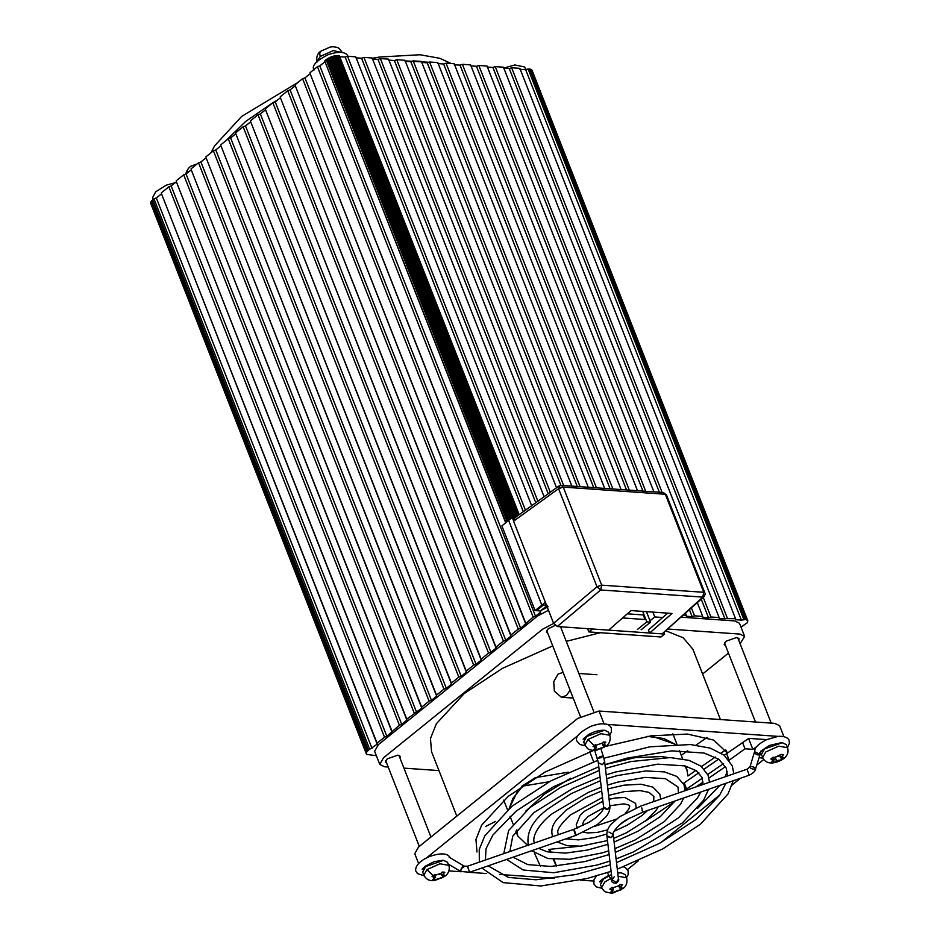 <?xml version="1.0" encoding="UTF-8"?>
<svg xmlns="http://www.w3.org/2000/svg" width="940" height="940" viewBox="0 0 940 940"><rect width="100%" height="100%" fill="white"/><g stroke="black" fill="none" stroke-linecap="round" stroke-linejoin="round"><path stroke-width="1.41" d="M426.971 869.57L439.932 863.778L448.733 865.352L447.534 862.297L443.551 860.347L425.773 866.516L422.659 872.05L423.858 875.105L426.971 869.57L433.164 875.798L434.268 874.846L439.709 874.435L442.329 872.05L444.82 872.226L441.777 875.352L441.013 873.389M441.777 875.352L445.219 875.622L442.963 877.431L434.903 880.24L432.423 880.063L435.62 877.337L432.024 876.668L433.164 875.798M434.339 878.771L434.903 880.24M442.247 875.598L442.963 877.431M610.542 878.583L604.773 882.049L601.659 887.572L600.46 884.516L603.574 878.994L610.542 875.011M617.745 872.99L621.34 872.825L625.335 874.776L626.534 877.831L618.12 876.186M619.331 885.421L619.989 887.09L622.609 884.705L620.118 884.528L619.025 885.68L613.444 887.619L612.069 887.325L609.813 889.146L613.409 889.816L610.213 892.542L612.704 892.706L620.752 889.91L623.009 888.1L621.786 888.206C619.989 888.359 619.389 887.983 619.989 887.09L619.566 887.83L618.802 885.856M620.036 888.077L620.752 889.91M612.128 891.249L612.704 892.706M584.88 744.997L583.681 741.942L586.795 736.408L604.561 730.239L608.556 732.19L609.755 735.256C610.589 737.336 610.671 743.223 606.147 745.972L596.653 750.191C590.191 751.095 587.112 748.357 587.512 748.487L584.88 744.997L587.994 739.475L600.942 733.682L609.755 735.245M603.257 745.502L603.974 747.335L606.23 745.514L602.787 745.244L605.83 742.13L603.339 741.954L602.246 743.105L596.665 745.032L595.29 744.75L593.034 746.572L594.409 746.854C596.207 746.701 596.806 747.077 596.219 747.97L595.702 744.88M595.349 748.675L595.925 750.132L603.974 747.335M596.219 747.97L593.434 749.956L595.925 750.132M783.937 758.451C787.626 755.455 788.836 751.883 787.544 747.735L786.345 744.668L782.35 742.718L764.584 748.886L761.471 754.42L762.669 757.476C766.84 766.77 778.684 762.328 783.937 758.451L781.775 759.814L776.499 760.625L775.3 757.57M773.138 761.153L773.714 762.61L771.223 762.434L774.419 759.708L770.823 759.038L773.08 757.229L774.454 757.511L781.14 754.432L783.619 754.597L780.588 757.722L784.019 757.993L782.914 758.944M781.046 757.981L781.775 759.814M773.714 762.61L776.499 760.625M607.04 724.376L778.167 736.384M763.774 759.438L756.911 764.984M740.509 778.238L732.072 785.053M719.864 794.923L660.702 842.722M638.331 860.805L627.509 869.547M601.106 881.567L600.167 881.509M594.186 881.086L580.356 880.122M554.4 878.301L499.446 874.447M486.286 873.519L469.46 872.332M461.211 871.756L448.885 870.898M423.353 869.03L422.507 868.83M426.502 857.914L577.936 735.55M728.864 759.908L726.679 753.598L729.123 760.249L745.009 748.792L752.858 749.345L756.653 746.724M697.409 808.576L719.875 785.394M725.104 776.793L727.243 771.775M593.539 750.449L545.2 771.999L508.352 796.262L481.586 825.25L475.957 839.491L476.98 851.981M766.923 739.651L748.769 738.37L727.454 753.069L713.66 740.074L687.469 734.07L651.115 735.832L605.572 746.407M702.603 674.004L728.465 653.112M740.086 643.712L744.644 636.415L739.851 634.077L668.164 629.048M681.3 617.181L734.692 620.929L739.486 623.267L744.644 636.415M553.637 623.432L542.721 629.142L383.508 757.793L379.772 764.432L374.625 751.283L378.362 744.644L537.574 615.994L548.478 610.283M456.805 816.132L431.531 751.636L430.461 738.617L436.336 723.777L464.231 693.544L502.512 668.328L552.732 645.898M566.268 641.374L600.296 632.714M666.119 630.905L683.192 637.778L692.886 649.211L720.451 719.547M783.901 736.596L779.624 725.704L774.842 723.365L599.038 711.028L577.712 718.43L418.5 847.081L414.763 853.708L418.594 863.496M379.772 764.432L384.566 766.77L388.208 767.028M403.941 768.133L438.957 770.589M738.758 640.34L739.075 638.683L736.678 637.52L726.009 641.221L724.152 644.534L725.492 645.533M560.969 627.861L561.356 626.816M555.105 625.464L548.22 628.743L546.351 632.056L547.703 633.055M399.958 757.957L400.264 756.312L397.867 755.149L387.21 758.85L385.341 762.164L386.693 763.163M748.604 738.488L752.858 749.345M742.588 742.635L745.009 748.792M724.246 755.266L727.454 753.069L725.715 749.873L721.121 753.046M707.033 737.5L696.023 745.091M687.751 750.79L681.265 755.266M715.258 757.076L701.522 766.547M695.929 770.4L687.868 775.958L686.928 769.707L684.614 765.818M675.237 744.28L653.535 736.702L647.484 736.384L663.84 738.499L675.237 744.28L663.84 738.499L647.484 736.384M589.744 751.824L593.657 761.776M667.952 757.511L661.325 756.582L635.475 757.605L604.996 764.631L626.992 758.134L671.865 750.849L704.119 753.058L718.853 759.238L726.279 768.168L727.431 775.993M568.359 772.198L535.33 777.627L521.841 786.251L549.265 781.739M570.568 778.238L544.906 793.854L525.836 811.044M522.675 786.11L512.852 798.507L509.163 808.541L516.929 792.538L522.675 786.11L516.929 792.538L509.163 808.541M516.824 829.832L517.776 836.001L527.598 845.366M534.543 853.285L540.453 866.363M550.006 849.455L551.228 852.58M553.871 859.336L556.539 866.116M556.351 866.139L553.261 859.278M550.159 852.416L548.807 849.431L580.062 846.2M644.805 821.49L674.544 801.726M696.129 786.862L703.05 782.08M708.96 778.014L725.551 766.582M718.677 759.109L704.213 769.073M698.866 772.762L683.404 783.42M684.191 782.879L686.6 789.036L702.345 778.179M684.966 788.707L686.6 789.036M707.773 774.443L723.577 763.55M187.037 171.362L189.151 171.468L187.037 171.362M613.045 833.768C612.422 838.022 610.413 838.715 607.005 835.872L611.106 837.575L613.209 834.45L608.944 832.065M607.475 872.849L611.764 880.874L611.905 878.23L611.764 880.862C611.729 882.343 613.232 883.118 616.276 883.201C618.579 881.027 619.307 879.687 618.473 879.182L616.37 882.308L612.105 879.934L616.37 882.308L618.473 879.182L613.209 834.45C611.27 834.097 618.473 823.757 627.403 819.292L642.925 812.113L641.726 807.812C643.218 812.207 643.312 813.053 642.02 810.351M545.435 602.211L535.083 610.589L501.889 525.895L508.646 520.431L541.84 605.125L543.202 605.219L541.84 605.125L508.646 520.431L512.253 517.517L515.014 517.717M547.186 605.501L540.429 610.965L536.446 610.683L543.202 605.219L547.186 605.501L543.202 605.219L536.446 610.683L535.083 610.589M514.85 518.293L513.557 521.183L553.59 623.302L557.267 626.534L608.615 630.141L631.045 610.577L672.077 613.456L649.646 633.019L662.077 633.889L703.895 596.771L702.791 597.123L703.766 592.306L601.67 585.15L600.695 589.956L596.994 586.736L553.59 623.302M667.659 613.15L648.447 629.965L649.646 633.019M559.876 485.792L558.572 488.683L513.557 521.183M663.334 492.525L665.332 494.252L563.248 487.096L561.239 485.357L663.334 492.525L666.401 494.781L665.332 494.252L703.766 592.306L704.824 592.835C705.458 593.363 705.153 594.679 703.895 596.771M650.01 620.764L654.745 616.945L662.688 617.498M652.854 612.116L654.745 616.945M495.639 821.407L485.451 826.53L495.591 821.454M563.107 672.37L558.054 674.109L553.719 681.747L554.365 691.17L561.38 697.245L566.444 695.506L570.098 690.207M574.716 831.077C573.423 828.375 573.518 829.221 575.01 833.616C576.302 836.318 576.197 835.472 574.716 831.077L573.811 829.327L589.333 822.148L595.854 817.659C601.635 812.477 604.185 808.929 603.527 807.002L607.78 809.375L609.895 806.238L604.632 761.506L602.516 764.631L598.428 762.928L602.516 764.631L604.632 761.506L603.233 756.113L599.685 756.536M600.742 757.793L603.269 756.183L598.733 758.31L597.159 758.145L600.742 757.793M546.587 605.454L544.448 605.313L546.034 604.032L544.448 605.313L546.939 605.477M646.45 611.658L650.55 622.139L641.092 629.788M650.55 622.139L646.826 621.88L637.367 629.518M646.826 621.88L642.713 611.4M664.051 632.761L664.568 634.065L660.961 636.979L588.851 631.915L587.571 628.66M513.311 520.231L512.253 517.517M664.568 634.065L592.459 629.001L588.851 631.915M467.486 866.504L469.612 872.285L467.509 866.222L463.22 866.116L460.447 871.145C461.446 867.855 462.621 866.198 463.996 866.175M750.096 766.429C749.439 768.015 751.084 768.955 755.067 769.284C755.725 767.71 754.068 766.758 750.096 766.429L754.738 751.166M760.66 752.576L755.502 769.049M185.697 174.088L186.472 171.773C188.188 168.119 190.315 166.004 192.864 165.428L193.605 166.78L192.864 165.428L197.083 163.971M642.925 812.113L749.227 775.206L747.089 769.425L749.227 775.206C753.257 773.162 755.384 771.047 755.619 768.861L755.643 768.661C753.41 766.488 751.366 765.947 749.521 767.052L747.089 769.425M598.263 762.246L594.679 750.425M781.293 742.694L769.425 745.432L761.929 750.414L758.956 753.786L754.879 751.847L754.785 750.214C755.314 746.912 759.32 743.364 766.793 739.592L778.026 736.396C787.086 735.656 789.318 739.98 789.095 740.532L789.447 743.188L787.497 747.594M754.761 753.222C758.169 756.066 760.178 755.372 760.789 751.13M463.702 867.514L463.855 865.905L449.085 857.151M598.263 762.258L603.692 807.66C607.087 810.515 609.108 809.822 609.719 805.568L609.895 806.238C610.13 809.975 608.732 813.582 605.689 817.072L597.264 824.627L575.914 835.378L469.612 872.285L460.588 871.415L448.251 864.107M573.776 829.597L575.914 835.378M627.332 613.82L643.218 614.936L645.005 619.519L622.597 617.944M614.208 876.797L612.105 879.934L606.841 835.19C606.606 831.465 608.004 827.858 611.047 824.368L619.472 816.813L640.822 806.062L747.124 769.155M683.639 615.077L686.306 615.265L686.423 616.264L692.145 616.664L694.519 615.841L702.721 616.417L702.838 617.416L708.56 617.815L710.922 616.993L719.135 617.568L719.253 618.567L735.55 618.72L735.668 619.718L741.378 620.118L745.831 619.472L747.829 620.823L747.3 622.738L740.99 627.098M376.341 755.678L366.741 754.444L366.494 752.341L368.398 750.179L377.187 744.175L377.069 743.176L384.507 737.172L386.869 736.349L399.371 725.163L401.733 724.341L406.914 720.146L406.797 719.159L421.778 708.137L421.661 707.139L429.098 701.134L431.46 700.312L436.642 696.129L436.524 695.13L443.95 689.126L446.324 688.303L451.505 684.12L451.388 683.121L458.814 677.117L461.188 676.295L466.369 672.112L466.252 671.113L473.678 665.109L476.051 664.286L481.233 660.103L481.115 659.105L488.541 653.1L490.915 652.278L496.097 648.095L495.979 647.096L503.405 641.092L505.779 640.269L510.961 636.086L510.843 635.087L518.269 629.083L520.643 628.261L533.133 617.075L535.506 616.252L540.676 612.069L540.559 611.07L541.804 610.072L548.114 606.805M366.236 753.304L150.553 202.946L366.283 753.727M150.553 202.946L366.306 752.834M150.623 202.476L366.494 752.341M150.811 201.983L366.812 751.824M151.129 201.454L151.552 200.913L367.235 751.283M151.552 200.913L152.08 200.361L367.775 750.731M152.08 200.361L152.715 199.809L368.398 750.179M152.715 199.809L153.96 198.81L369.643 749.18M153.96 198.81L156.322 197.988L372.005 748.357M156.322 197.988L161.504 193.805L377.187 744.175M161.504 193.805L377.069 743.176M161.386 192.806L168.824 186.802L384.507 737.172M168.824 186.802L171.186 185.979L386.869 736.349M171.186 185.979L176.368 181.796L392.051 732.154M176.368 181.796L391.933 731.167M176.25 180.797L183.688 174.793L399.371 725.163M183.688 174.793L186.05 173.971L401.733 724.341M186.05 173.971L191.231 169.787L406.914 720.146M191.231 169.787L406.797 719.159M191.114 168.789L198.54 162.785L414.235 713.143M198.54 162.785L200.913 161.962L416.596 712.32M200.913 161.962L206.095 157.779L421.778 708.137M206.095 157.779L421.661 707.139M205.978 156.78L213.404 150.776L429.098 701.134M213.404 150.776L215.777 149.954L431.46 700.312M215.777 149.954L220.959 145.77L436.642 696.129M220.959 145.77L436.524 695.13M220.841 144.772L228.267 138.768L443.95 689.126M228.267 138.768L230.641 137.945L446.324 688.303M230.641 137.945L235.822 133.762L451.505 684.12M235.822 133.762L451.388 683.121M235.705 132.763L243.131 126.759L458.814 677.117M243.131 126.759L245.505 125.937L461.188 676.295M245.505 125.937L250.686 121.754L466.369 672.112M250.686 121.754L466.252 671.113M250.569 120.755L257.995 114.751L473.678 665.109M257.995 114.751L260.368 113.928L476.051 664.286M260.368 113.928L265.55 109.733L481.233 660.103M265.55 109.733L481.115 659.105M265.433 108.746L272.858 102.742L488.541 653.1M272.858 102.742L275.232 101.919L490.915 652.278M275.232 101.919L280.402 97.725L496.097 648.095M280.402 97.725L495.979 647.096M280.284 96.738L287.722 90.722L503.405 641.092M287.722 90.722L290.096 89.899L505.779 640.269M290.096 89.899L295.266 85.716L510.961 636.086M295.266 85.716L510.843 635.087M295.148 84.718L302.586 78.713L518.269 629.083M302.586 78.713L304.948 77.891L520.643 628.261M304.948 77.891L310.13 73.708L525.812 624.078M310.13 73.708L525.707 623.079M310.012 72.709L317.45 66.705L533.133 617.075M317.45 66.705L319.812 65.882L535.506 616.252M319.812 65.882L324.993 61.699L505.697 522.804M540.241 610.941L540.676 612.069M324.993 61.699L505.908 522.64M324.876 60.7L326.121 59.702L507.154 521.641M326.121 59.702L326.838 59.161L507.859 521.066M326.838 59.161L327.649 58.621L508.634 520.443M327.649 58.621L328.518 58.116L509.445 519.785M328.518 58.116L329.447 57.634L510.291 519.103M544.883 607.357L545.13 608.004M329.447 57.634L330.41 57.199L511.16 518.398M545.752 606.664L546.105 607.557M330.41 57.199L331.409 56.8L512.042 517.693M546.622 605.948L547.104 607.158M331.409 56.8L332.431 56.447L513.146 517.576M332.431 56.447L333.441 56.142L514.298 517.658M333.441 56.142L334.429 55.907L515.32 517.494M334.429 55.907L335.392 55.73L516.13 516.906M335.392 55.73L336.309 55.613L516.882 516.365M336.309 55.613L337.178 55.566L517.564 515.872M337.178 55.566L337.965 55.589L518.175 515.426M337.965 55.589L339.328 55.683L519.209 514.685M339.446 56.682L345.168 57.081L523.333 511.701M345.168 57.081L347.541 56.259L525.425 510.197M347.541 56.259L355.743 56.835L531.652 505.697M355.861 57.834L361.583 58.233L535.777 502.724M361.583 58.233L363.945 57.41L537.868 501.208M363.945 57.41L372.158 57.986L544.096 496.72M372.275 58.985L377.986 59.385L548.208 493.747M377.986 59.385L380.359 58.562L550.311 492.231M380.359 58.562L388.561 59.138L556.527 487.743M388.678 60.137L394.401 60.536L560.886 485.346M394.401 60.536L396.774 59.714L563.648 485.522M396.774 59.714L404.976 60.289L571.849 486.098M405.093 61.288L410.815 61.688L577.289 486.485M410.815 61.688L413.189 60.865L580.062 486.673M413.189 60.865L421.39 61.441L588.264 487.249M421.508 62.44L427.23 62.839L593.704 487.637M427.23 62.839L429.592 62.017L596.465 487.825M429.592 62.017L437.805 62.592L604.678 488.401M437.923 63.591L443.633 63.991L610.107 488.788M443.633 63.991L446.007 63.168L612.88 488.976M446.007 63.168L454.208 63.744L621.082 489.552M454.326 64.743L460.048 65.142L626.522 489.94M460.048 65.142L462.421 64.32L629.295 490.128M462.421 64.32L470.623 64.895L637.496 490.704M685.554 613.338L686.306 615.265M470.74 65.894L476.463 66.294L642.936 491.091M689.466 609.813L692.145 616.664M476.463 66.294L478.836 65.471L645.698 491.279M691.452 608.016L694.519 615.841M478.836 65.471L487.038 66.047L653.911 491.855M697.339 602.693L702.721 616.417M487.155 67.046L492.877 67.445L659.351 492.243M701.252 599.168L708.56 617.815M492.877 67.445L495.239 66.623L662.113 492.443M703.238 597.37L710.922 616.993M495.239 66.623L503.452 67.198L719.135 617.568M503.57 68.197L509.28 68.597L724.975 618.966M509.28 68.597L511.654 67.774L727.337 618.144M511.654 67.774L519.855 68.35L735.55 618.72M519.973 69.349L525.695 69.748L741.378 620.118M525.695 69.748L528.069 68.925L743.752 619.295M528.069 68.925L529.432 69.031L745.115 619.389M529.432 69.031L530.137 69.114L745.831 619.472M530.137 69.114L746.442 619.625M530.759 69.266L746.959 619.836M531.276 69.478L747.359 620.118M531.676 69.748L747.652 620.447M531.97 70.077L747.829 620.823M317.05 61.358L320.305 56.412C319.271 53.345 319.776 51.453 321.821 50.725M317.18 61.934C316.345 59.843 316.263 53.968 320.798 51.218L330.281 47C336.743 46.095 339.834 48.833 339.434 48.692L342.066 52.217M320.305 56.412L333.254 50.619L342.195 52.523M436.16 879.476L441.741 877.549M433.399 876.961L433.681 879.311M441.224 873.201L435.655 875.14M443.997 875.727L443.715 873.377M601.659 887.572C603.539 890.556 604.843 891.99 605.583 891.895C610.225 893.141 612.892 893.423 613.609 892.73L621.904 889.052M619.53 890.027L613.961 891.954M611.47 891.79L611.188 889.44M621.505 885.856L621.786 888.206M613.444 887.619L619.025 885.68M587.994 739.475L594.174 745.702M596.665 745.032L602.246 743.105M604.726 743.27L605.008 745.62M594.691 749.204L594.409 746.854M602.752 747.441L597.182 749.38M787.544 747.723L778.731 746.16L765.783 751.941L762.669 757.476M780.036 755.572L774.454 757.511M782.797 758.098L782.527 755.748M774.971 761.858L780.553 759.92M772.21 759.332L772.48 761.682M604.185 724.176L599.038 711.028M558.572 488.683L596.994 586.736L601.67 585.15L563.248 487.096L558.572 488.683M662.077 633.889L702.791 597.123L600.695 589.956L557.267 626.534M419.311 846.411L385.647 760.507M398.913 755.314L430.943 837.023M448.744 865.352C449.438 865.916 450.272 872.449 445.125 876.08L435.091 880.38C429.956 881.414 426.208 879.652 423.858 875.105M434.691 874.976L435.62 877.337M613.409 889.816L612.481 887.454M622.926 888.547C627.438 885.786 627.38 879.946 626.534 877.831M560.546 626.769L593.704 711.392M580.415 716.527L546.669 630.411M540.265 614.09L539.76 612.809M602.787 745.244L602.023 743.282M771.2 723.107L737.724 637.684M724.458 642.889L755.466 722.002M779.812 755.76L780.588 757.722M774.419 759.708L773.502 757.346M585.197 745.726L580.004 744.539L577.148 741.448C574.516 737.407 579.134 732.354 591.002 726.268C605.301 721.274 610.084 724.834 611.306 728.053L611.411 731.978L609.696 735.115M583.117 739.11L588.499 734.575C600.084 728.042 608.262 730.991 605.513 730.674M583.341 739.016L584.187 739.216M679.444 750.614L682.675 758.862M685.483 766.041L686.928 769.707M510.032 816.261L513.123 824.133M515.872 831.148L517.776 836.001M666.401 494.781L704.824 592.835M561.239 485.357L558.912 486.027L513.863 518.539M211.148 152.597L214.473 145.994L241.615 116.454L298.004 82.426M372.275 58.303L379.572 57.035L420.039 54.743L439.92 58.327L451.235 63.544M226.117 140.507L245.645 121.448L272.729 102.836M428.899 62.263L405.211 60.9M277.488 100.087L272.976 102.695M558.83 834.52L558.536 833.898C555.846 831.348 559.746 825.062 570.239 815.039L602.411 797.531M601.635 790.998L585.796 797.731L566.209 810.057L556.809 819.457C552.226 825.226 550.817 830.819 552.567 836.236L552.732 836.647M557.138 841.899L567.079 845.671L580.873 846.141L607.475 840.572M613.667 838.374L626.181 832.922L646.203 820.373L655.509 811.114L658.352 806.755M653.652 801.597L653.888 796.533L649.058 792.408L640.058 790.599L624.289 791.621L608.615 795.416M660.644 799.176L659.857 794.194L652.889 787.109L641.01 784.23L623.913 785.194L607.851 788.942M647.554 810.503L642.173 815.391L627.332 825.109L614.008 831.36M606.782 834.039L594.221 837.599L578.511 839.866L565.892 838.856M175.275 182.677L166.227 185.18L155.758 191.748L152.644 197.459L152.856 199.703M573.177 698.068L561.38 697.245M578.84 673.475L596.935 674.744M485.44 860.006L486.004 848.797L492.807 835.155L515.966 811.232L553.425 786.78L598.792 766.746M481.856 868.031L503.147 882.613L540.911 885.985L587.006 878.512L611.094 871.357M617.298 869.183L662.735 848.914L700.476 824.18L728.042 793.912L733.235 780.764M733.858 773.761L732.248 765.818L724.117 755.161L710.241 748.123L690.36 744.539L649.893 746.818L603.88 758.216M725.891 783.314L719.405 795.581L696.446 819.198L659.704 843.262L616.523 862.638M610.33 864.835L576.267 874.47L535.988 879.769L508.481 877.42L488.083 865.869M479.353 862.109L479.236 849.443L484.805 835.789L511.936 806.25L550.887 780.87L597.805 760.295M534.402 843.356C531.253 835.355 541.076 822.124 552.156 813.77L588.04 792.538L601.201 787.262M531.64 850.747L547.879 858.525L569.758 859.266L602.058 852.921L608.685 850.829M614.877 848.656L635.005 839.996L664.298 821.642L680.56 804.217L683.662 797.966M678.41 793.008L678.022 787.074L665.426 778.661L645.204 777.404L617.991 782.033L607.405 785.147M685.06 790.693L683.991 784.736L676.788 776.405L664.427 771.893L645.686 770.953L617.404 775.57L606.641 778.649M675.038 800.962L660.268 816.66L638.131 831.16L614.114 842.099M607.922 844.32L587.712 850.007L565.398 853.12L547.092 851.793L538.632 848.327M528.433 845.695C525.989 832.711 532.545 820.409 548.126 808.788L571.238 793.63L600.437 780.729M314.007 69.995C311.375 65.965 315.993 60.912 327.86 54.825C342.172 49.832 346.954 53.392 348.164 56.611M526.13 69.607L524.508 66.987L514.897 64.954L503.793 68.079M509.844 851.523L512.77 836.142L534.061 812.501L572.895 788.402L599.99 777.004M506.637 859.43L523.181 870.005L553.742 872.731L597.241 865.011L609.884 861.099M616.088 858.925L633.243 852.016L682.393 822.911L703.672 800.128L708.537 789.33M702.956 784.489L702.145 777.615L696.399 770.73L684.766 765.865L657.706 764.173L615.371 772.034L606.194 774.877M709.465 782.221L708.114 775.277L701.076 766.206L689.114 760.389L670.267 757.57L630.634 761.588L605.431 768.38M700.758 792.032L697.233 798.295L678.363 817.929L648.917 837.211L615.324 852.369M609.12 854.577L584.986 861.557L550.981 866.445L527.775 864.6L513.087 857.198M503.781 853.638L508.587 830.572L530.031 807.519L560.452 787.579L599.226 770.471M603.504 807.86L588.334 816.308L583.634 821.231L582.636 824.38L583.481 825.308M594.762 826.319L616.476 819.093M625.288 813.1L628.789 809.199L629.777 806.05L628.613 804.934L623.937 803.853L609.837 805.745M629.025 818.352L620.083 824.427M607.651 829.844L597.206 832.441L587.547 832.934L583.705 832.276M577.313 828.023L576.208 824.803L580.144 815.262L584.304 811.326L602.846 801.256M609.073 799.306L615.218 797.99L624.877 797.496L635.628 803.406L636.145 807.824M422.33 869.124L423.164 869.312M450.295 858.161C449.344 855.482 445.102 850.947 429.369 856.622C414.787 862.72 414.94 870.405 416.126 871.545L417.548 873.613L424.187 875.822M448.686 865.223L449.12 864.624M442.493 860.312L434.163 861.686L425.021 866.327L422.107 869.206M761.13 751.495L761.976 751.683M759.344 757.652L762.998 758.192M617.733 872.872L620.283 872.79M599.896 881.685L599.955 882.014C599.003 881.509 602.035 879.252 609.05 875.258M623.537 866.868L625.417 867.655L628.084 870.64L628.202 874.517L626.475 877.702M601.976 888.3L596.442 886.925L593.927 884.023L593.857 880.016L596.395 875.962M600.966 881.791L600.12 881.602M467.509 866.222L573.811 829.327M600.942 748.945L603.269 756.183M676.941 744.233L672.875 733.846L676.941 744.233M503.711 800.14L507.553 809.916L503.711 800.14"/></g></svg>
